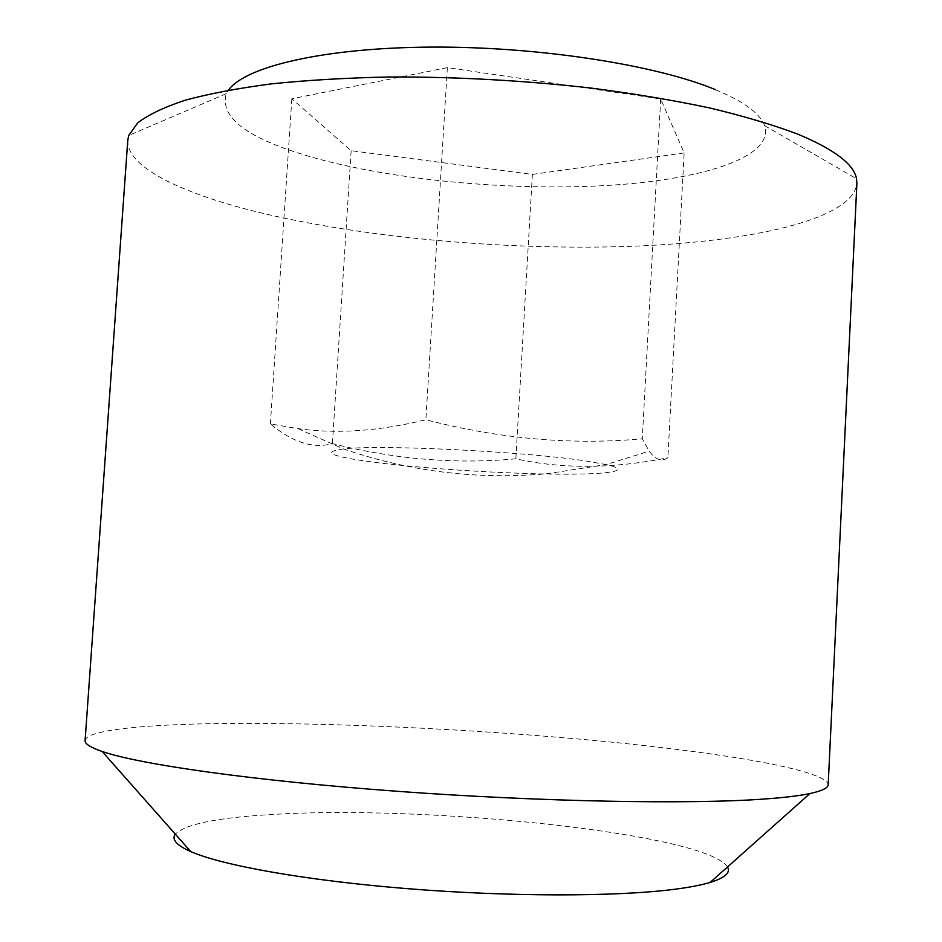 <?xml version="1.0" encoding="UTF-8"?>
<svg xmlns="http://www.w3.org/2000/svg" width="942" height="942" viewBox="0 0 942 942"><rect width="100%" height="100%" fill="white"/><g stroke="black" fill="none" stroke-linecap="round" stroke-linejoin="round"><path stroke-width="0.71" stroke-dasharray="4.71 3.53" d="M127.782 140.181C126.193 166.604 180.099 192.745 255.176 211.467C360.515 237.419 502.581 250.289 626.018 246.486C748.242 242.483 852.616 220.145 856.89 183.502M85.098 740.506C86.146 730.121 143.302 724.504 220.923 723.527C329.841 722.279 474.321 729.132 598.829 740.883C722.067 752.623 826.287 769.991 828.195 784.662M715.696 89.749C744.003 101.654 760.288 113.617 764.574 125.616C774.83 157.514 700.801 180.299 604.835 185.598C508.221 190.861 392.637 180.04 312.061 157.232C247.887 138.827 219.309 117.632 226.304 93.647L228.482 90.149M684.139 152.934L532.383 174.423L351.142 150.696L291.832 98.78L447.356 67.636L660.683 98.945L684.139 152.934L667.89 457.753C661.755 461.992 655.538 459.79 649.226 451.159L642.279 438.795C572.029 445.248 499.896 438.901 425.866 419.743C379.485 431.118 336.883 434.085 298.061 428.669L270.389 423.912C292.526 442.375 313.203 448.945 332.408 443.623C394.792 459.319 455.94 464.382 515.851 458.813C562.409 469.163 613.089 468.81 667.89 457.753M351.142 150.696L332.408 443.623M532.383 174.423L515.851 458.813M660.683 98.945L642.279 438.795M447.356 67.636L425.866 419.743M291.832 98.78L270.389 423.912M727.507 866.97C705.805 833.164 423.158 804.291 269.212 814.677C216.283 817.844 184.997 824.344 175.33 834.165M298.061 428.669L343.5 448.945C409.888 471.742 477.994 479.973 547.832 473.638L606.13 464.547C635.096 471.035 607.131 474.898 551.835 474.097C496.634 473.331 421.204 468.339 373.868 462.239C330.795 456.481 320.669 452.054 343.5 448.945C379.626 444.377 525.247 451.512 586.112 461.027L606.13 464.547L649.226 451.159M226.304 93.647L128.724 135.495M764.574 125.616L856.514 178.733"/><path stroke-width="1.41" d="M856.89 183.502L856.514 178.733C853.911 164.226 834.223 149.319 797.438 134.011C772.899 124.78 743.568 116.078 709.444 107.894C672.882 100.182 633.154 93.541 590.234 87.959C523.269 80.447 456.458 76.785 389.823 76.961C347.186 77.845 307.81 80.129 271.696 83.826C238.032 88.242 209.183 93.705 185.15 100.229C164.096 107.2 148.271 114.759 137.673 122.907L128.724 135.495L127.782 140.181L85.098 740.506C84.756 743.803 90.444 747.453 102.183 751.492C139.451 764.421 253.904 780.812 397.724 791.327C541.438 801.854 690.192 804.468 764.386 799.028C784.239 797.603 799.417 795.766 809.932 793.541C822.048 790.927 828.148 787.959 828.195 784.662L856.89 183.502M228.482 90.149C245.026 66.67 323.542 47.783 430.777 47.1C537.87 46.358 655.891 64.798 715.696 89.749M175.33 834.165C171.385 839.428 176.519 845.221 190.731 851.58C222.324 865.498 306.621 880.629 408.51 888.753C510.34 896.878 616.268 896.737 673.813 889.378C689.132 887.423 701.248 885.115 710.15 882.43L809.932 793.541M727.507 866.97C730.804 872.657 725.01 877.814 710.15 882.43M190.731 851.58L102.183 751.492"/></g></svg>
